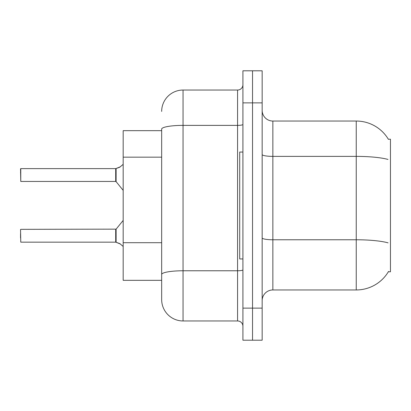 <?xml version="1.0" encoding="UTF-8"?>
<svg xmlns="http://www.w3.org/2000/svg" width="411" height="411" viewBox="0 0 411 411"><rect width="100%" height="100%" fill="white"/><g stroke="black" fill="none" stroke-linecap="round" stroke-linejoin="round"><path stroke-width="0.62" d="M388.518 271.466A37.416 37.416 0 0 1 356.239 289.955A37.416 37.416 0 0 0 388.328 271.784L390.45 271.784L390.45 139.216L388.328 139.216M161.667 130.667L123.182 130.667L123.182 280.333L161.667 280.333M262.161 300.647A10.691 10.691 0 0 1 272.853 289.955L356.239 289.955L356.239 121.045L272.853 121.045A10.691 10.691 0 0 1 262.161 110.354A10.691 10.691 0 0 0 272.853 121.045L272.853 289.955M252.539 308.132L252.539 340.205L262.161 340.205L262.161 308.132L252.539 308.132L252.539 340.205L242.916 340.205L242.916 308.132L252.539 308.132L252.539 102.868L252.539 308.132M242.916 308.132L242.916 70.795L252.539 70.795L252.539 102.868L252.539 70.795L262.161 70.795L262.161 308.132M388.41 139.35A37.416 37.416 0 0 0 356.239 121.045A37.416 37.416 0 0 1 388.41 139.35M161.667 111.422A21.382 21.382 0 0 1 183.049 90.04L183.049 320.96A21.382 21.382 0 0 1 161.667 299.578L161.667 129.09A21.382 3.714 180 0 1 183.049 125.376L237.573 125.376L237.573 90.04A5.343 5.343 0 0 0 242.916 84.697M183.049 320.96L237.573 320.96L237.573 125.376A5.343 0.93 0 0 0 242.916 124.451M183.049 90.04L237.573 90.04M242.916 326.303A5.343 5.343 0 0 0 237.573 320.96M20.55 237.892L20.55 233.618M120.3 243.975L115.784 242.161L119.812 243.615L123.182 246.461M20.55 172.897L20.766 168.623L115.697 168.623L115.697 181.446L115.697 175.029M115.697 168.623L20.766 168.623L20.766 181.446L20.55 168.839M123.182 164.323L119.812 167.169L115.784 168.623L119.324 167.39L116.118 168.5L116.113 181.647L115.697 181.446L115.707 168.628A0.534 0.534 0 0 0 115.784 168.623A0.534 0.534 180 0 1 115.707 168.628L115.707 168.628M120.3 166.809L116.118 168.5L119.812 167.169M242.916 152.044L239.711 152.044L239.711 258.956L242.916 258.956M20.55 229.554L20.766 242.161L115.697 242.161A0.534 0.534 180 0 1 115.784 242.161A0.534 0.534 -0 0 0 115.707 242.156L115.697 235.755M161.667 157.166L123.182 157.166M161.667 242.696L123.182 242.696M387.984 159.437A37.416 6.499 180 0 0 356.239 156.38L272.853 156.38A10.691 1.855 0 0 1 262.161 154.526M388.097 242.86A37.416 6.499 180 0 0 356.239 239.767L272.853 239.767A10.691 1.855 -0 0 1 262.161 237.912M262.161 102.868L242.916 102.868M242.916 269.842A5.343 0.93 0 0 1 237.573 270.772L183.049 270.772A21.382 3.714 180 0 0 161.667 274.486M20.766 229.338L116.113 229.143L116.118 242.29M115.697 229.338L115.707 242.156M116.113 229.143L123.182 220.409M20.766 181.446L115.697 181.446M116.113 181.647L123.182 190.375"/></g></svg>
